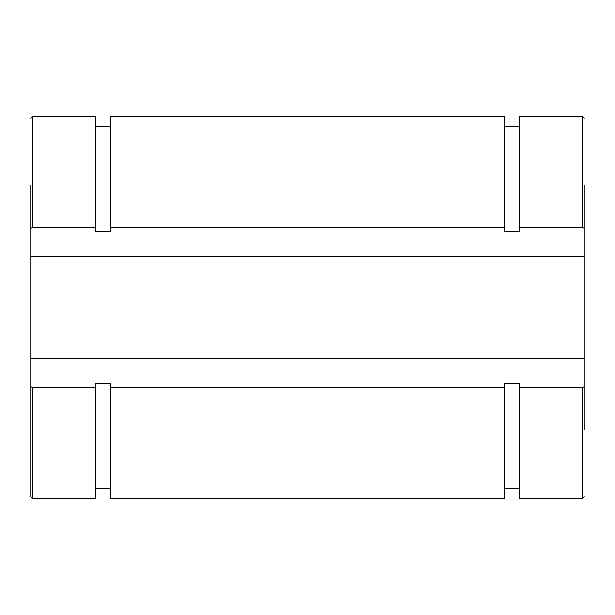 <?xml version="1.0" encoding="UTF-8"?>
<svg xmlns="http://www.w3.org/2000/svg" width="615" height="615" viewBox="0 0 615 615"><rect width="100%" height="100%" fill="white"/><g stroke="black" fill="none" stroke-linecap="round" stroke-linejoin="round"><path stroke-width="0.92" d="M30.75 228.25L32.787 227.389L95.463 227.389L95.463 231.686L110.516 231.686L110.516 227.389L504.485 227.389L504.485 231.686L519.537 231.686L519.537 227.389L582.213 227.389L584.25 228.25L584.25 256.624L30.75 256.624L30.75 185.407M32.787 387.611L30.75 386.75L30.75 358.376L584.25 358.376L584.25 386.75L582.213 387.611L519.537 387.611L519.537 383.314L504.485 383.314L504.485 387.611L110.516 387.611L110.516 383.314L95.463 383.314L95.463 387.611L32.787 387.611L32.787 498.78L30.75 496.751L30.75 256.624M30.75 386.75L30.75 496.751M95.463 387.611L95.463 498.78L32.787 498.78M32.787 227.389L32.787 116.22L95.463 116.22L95.463 227.389M110.516 387.611L110.516 498.78L504.485 498.78L504.485 387.611M504.485 227.389L504.485 116.22L110.516 116.22L110.516 227.389M584.25 228.25L584.25 185.407M584.25 429.593L584.25 386.75M519.537 387.611L519.537 498.78L582.213 498.78L584.25 496.751M582.213 227.389L582.213 116.22L519.537 116.22L519.537 227.389M584.25 358.376L584.25 256.624M582.213 387.611L582.213 498.78M32.787 116.22L30.75 118.249M95.463 488.61L110.516 488.61M95.463 126.39L110.516 126.39M582.213 116.22L584.25 118.249M504.485 488.61L519.537 488.61M504.485 126.39L519.537 126.39"/></g></svg>
